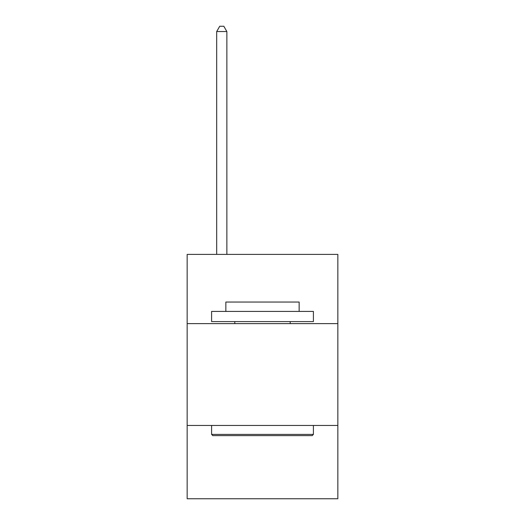 <?xml version="1.0" encoding="UTF-8"?>
<svg xmlns="http://www.w3.org/2000/svg" width="525" height="525" viewBox="0 0 525 525"><rect width="100%" height="100%" fill="white"/><g stroke="black" fill="none" stroke-linecap="round" stroke-linejoin="round"><path stroke-width="0.79" d="M187.156 323.63L337.844 323.63L337.844 254.395L187.156 254.395L187.156 498.75L337.844 498.75L337.844 425.447L187.156 425.447M337.844 425.447L337.844 323.63M212.815 435.625L211.595 434.405L313.405 434.405L312.185 435.625L212.815 435.625M313.405 311.41L313.405 321.595L211.595 321.595L211.595 311.41L313.405 311.41M225.848 311.41L225.848 302.046L299.152 302.046L299.152 311.41M313.405 425.447L313.405 434.405M211.595 425.447L211.595 434.405M290.194 321.595L290.194 323.63M234.806 321.595L234.806 323.63M226.866 254.395L226.866 31.546L216.681 31.546L216.681 254.395M216.681 31.546L219.739 26.25L223.808 26.25L226.866 31.546"/></g></svg>
